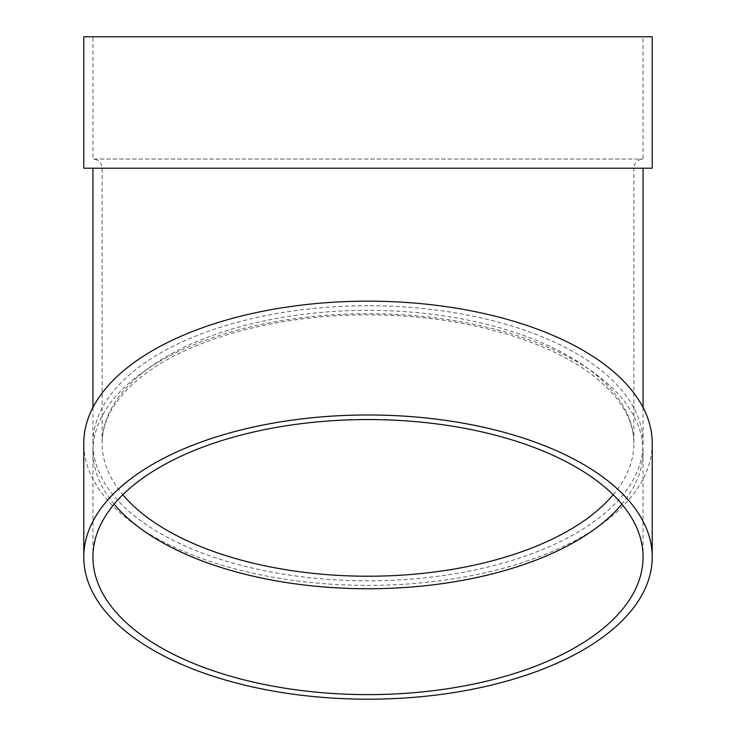 <?xml version="1.0" encoding="UTF-8"?>
<svg xmlns="http://www.w3.org/2000/svg" width="736" height="736" viewBox="0 0 736 736"><rect width="100%" height="100%" fill="white"/><g stroke="black" fill="none" stroke-linecap="round" stroke-linejoin="round"><path stroke-width="0.55" stroke-dasharray="3.68 2.76" d="M114.135 504.151A275.062 137.531 0 0 1 92.938 451.214A275.062 137.531 0 0 1 368 313.683A275.062 137.531 0 0 1 643.062 451.214A275.062 137.531 0 0 1 621.865 504.151M652.225 443.274A284.225 142.112 0 0 1 368 585.387A284.225 142.112 0 0 1 83.775 443.274M368 305.744A275.062 137.531 180 0 0 92.938 443.274A275.062 137.531 180 0 0 368 580.805A275.062 137.531 180 0 0 643.062 443.274A275.062 137.531 180 0 0 368 305.744M368 168.213L92.938 168.213L368 168.213M652.225 168.213L83.775 168.213M92.938 36.8L643.062 36.8L92.938 36.8L92.938 159.05L643.062 159.05L92.938 159.05C98.514 159.592 101.568 162.647 102.111 168.213L102.111 443.274A265.889 132.949 180 0 0 122.838 494.73M652.225 36.8L83.775 36.8M368 310.334A265.889 132.949 180 0 0 102.111 443.274C102.037 428.03 107.953 412.868 119.867 397.808C126.859 389.086 135.82 380.733 146.749 372.766C194.506 337.373 280.637 314.52 368 314.916C455.363 314.52 541.494 337.373 589.251 372.766C600.18 380.733 609.141 389.086 616.133 397.808C628.047 412.868 633.963 428.03 633.889 443.274A265.889 132.949 180 0 0 368 310.334M613.162 494.73A265.889 132.949 180 0 0 633.889 443.274L633.889 168.213L102.111 168.213L633.889 168.213C634.432 162.647 637.486 159.592 643.062 159.05L643.062 36.8M92.938 407.468L92.938 443.274M643.062 407.468L643.062 443.274M92.938 451.214L92.938 557.088M643.062 451.214L643.062 557.088"/><path stroke-width="1.1" d="M621.865 504.151A275.062 137.531 0 0 1 368 588.745A275.062 137.531 0 0 1 114.135 504.151M83.775 557.088L83.775 443.274A284.225 142.112 0 0 1 368 301.162A284.225 142.112 0 0 1 652.225 443.274L652.225 557.088A284.225 142.112 0 0 1 368 699.2A284.225 142.112 0 0 1 83.775 557.088A284.225 142.112 0 0 1 368 414.975A284.225 142.112 0 0 1 652.225 557.088M83.775 168.213L652.225 168.213L652.225 36.8L83.775 36.8L83.775 168.213M368 419.557A275.062 137.531 0 0 1 643.062 557.088A275.062 137.531 0 0 1 368 694.618A275.062 137.531 0 0 1 92.938 557.088A275.062 137.531 0 0 1 368 419.557M122.838 494.73A265.889 132.949 180 0 0 368 576.224A265.889 132.949 180 0 0 613.162 494.73M92.938 168.213L92.938 407.468M643.062 168.213L643.062 407.468"/></g></svg>
